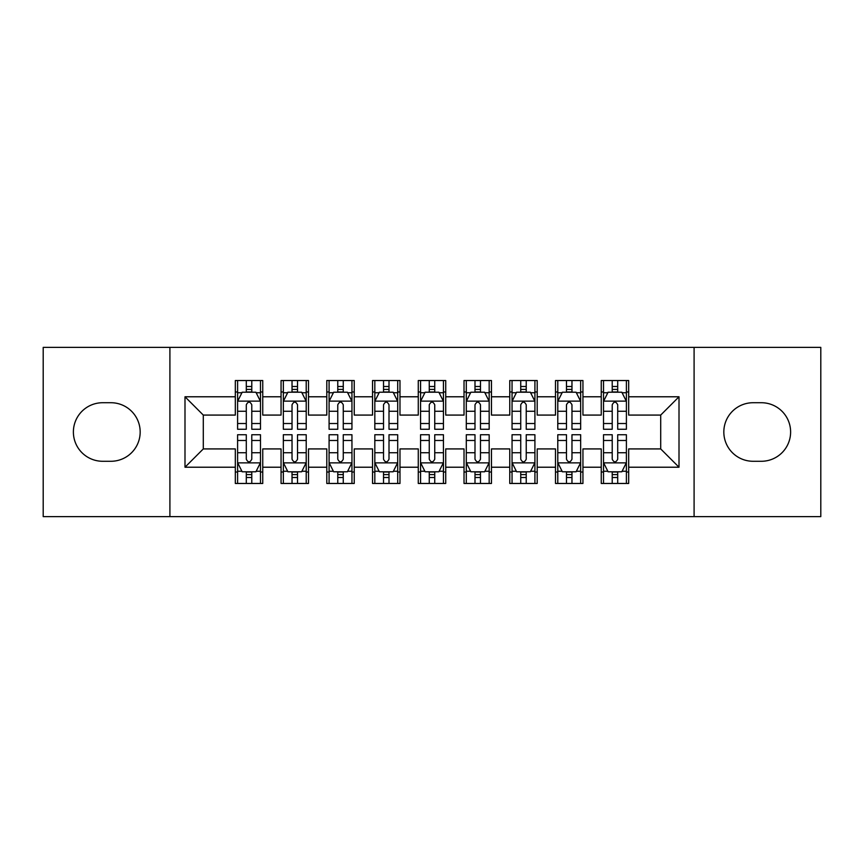 <?xml version="1.0" encoding="UTF-8"?>
<svg xmlns="http://www.w3.org/2000/svg" width="864" height="864" viewBox="0 0 864 864"><rect width="100%" height="100%" fill="white"/><g stroke="black" fill="none" stroke-linecap="round" stroke-linejoin="round"><path stroke-width="1.3" d="M694.094 516.618L820.8 516.618L820.8 347.382L694.094 347.382L694.094 516.618L169.906 516.618L169.906 347.382L43.2 347.382L43.2 516.618L169.906 516.618M694.094 347.382L169.906 347.382M184.993 467.219L184.993 396.781L235.31 396.781L235.31 415.076L203.299 415.076L203.299 448.924L184.993 467.219L235.31 467.219L235.31 483.462L262.753 483.462L262.753 467.219L281.059 467.219L281.059 483.462L308.502 483.462L308.502 467.219L326.797 467.219L326.797 483.462L354.24 483.462L354.24 467.219L372.535 467.219L372.535 483.462L399.978 483.462L399.978 467.219L418.273 467.219L418.273 483.462L445.727 483.462L445.727 467.219L464.022 467.219L464.022 483.462L491.465 483.462L491.465 467.219L509.76 467.219L509.76 483.462L537.203 483.462L537.203 467.219L555.498 467.219L555.498 483.462L582.941 483.462L582.941 467.219L601.247 467.219L601.247 483.462L628.69 483.462L628.69 448.924L660.701 448.924L660.701 415.076L628.69 415.076L628.69 396.781L679.007 396.781L679.007 467.219L628.69 467.219M628.69 396.781L628.69 380.538L601.247 380.538L601.247 396.781L582.941 396.781L582.941 380.538L555.498 380.538L555.498 396.781L537.203 396.781L537.203 380.538L509.76 380.538L509.76 396.781L491.465 396.781L491.465 380.538L464.022 380.538L464.022 396.781L445.727 396.781L445.727 380.538L418.273 380.538L418.273 396.781L399.978 396.781L399.978 380.538L372.535 380.538L372.535 396.781L354.24 396.781L354.24 380.538L326.797 380.538L326.797 396.781L308.502 396.781L308.502 380.538L281.059 380.538L281.059 396.781L262.753 396.781L262.753 380.538L235.31 380.538L235.31 396.781M582.941 467.219L582.941 448.924L601.247 448.924L601.247 467.219M679.007 396.781L660.701 415.076M537.203 467.219L537.203 448.924L555.498 448.924L555.498 467.219M601.247 396.781L601.247 415.076L582.941 415.076L582.941 396.781M491.465 467.219L491.465 448.924L509.76 448.924L509.76 467.219M555.498 396.781L555.498 415.076L537.203 415.076L537.203 396.781M445.727 467.219L445.727 448.924L464.022 448.924L464.022 467.219M509.76 396.781L509.76 415.076L491.465 415.076L491.465 396.781M399.978 467.219L399.978 448.924L418.273 448.924L418.273 467.219M464.022 396.781L464.022 415.076L445.727 415.076L445.727 396.781M354.24 467.219L354.24 448.924L372.535 448.924L372.535 467.219M418.273 396.781L418.273 415.076L399.978 415.076L399.978 396.781M308.502 467.219L308.502 448.924L326.797 448.924L326.797 467.219M372.535 396.781L372.535 415.076L354.24 415.076L354.24 396.781M262.753 467.219L262.753 448.924L281.059 448.924L281.059 467.219M326.797 396.781L326.797 415.076L308.502 415.076L308.502 396.781M203.299 448.924L235.31 448.924L235.31 467.219M281.059 396.781L281.059 415.076L262.753 415.076L262.753 396.781M601.247 391.975L603.526 391.975M626.4 391.975L628.69 391.975M555.498 391.975L557.788 391.975M580.662 391.975L582.941 391.975M509.76 391.975L512.05 391.975M534.913 391.975L537.203 391.975M464.022 391.975L466.301 391.975M489.175 391.975L491.465 391.975M418.273 391.975L420.563 391.975M443.437 391.975L445.727 391.975M372.535 391.975L374.825 391.975M397.699 391.975L399.978 391.975M326.797 391.975L329.087 391.975M351.95 391.975L354.24 391.975M281.059 391.975L283.338 391.975M306.212 391.975L308.502 391.975M235.31 391.975L237.6 391.975M260.474 391.975L262.753 391.975M235.31 472.025L237.6 472.025M260.474 472.025L262.753 472.025M281.059 472.025L283.338 472.025M306.212 472.025L308.502 472.025M326.797 472.025L329.087 472.025M351.95 472.025L354.24 472.025M372.535 472.025L374.825 472.025M397.699 472.025L399.978 472.025M418.273 472.025L420.563 472.025M443.437 472.025L445.727 472.025M464.022 472.025L466.301 472.025M489.175 472.025L491.465 472.025M509.76 472.025L512.05 472.025M534.913 472.025L537.203 472.025M555.498 472.025L557.788 472.025M580.662 472.025L582.941 472.025M601.247 472.025L603.526 472.025M626.4 472.025L628.69 472.025M184.993 396.781L203.299 415.076M660.701 448.924L679.007 467.219M102.665 402.721A29.279 29.279 0 0 0 73.386 432A29.279 29.279 0 0 0 102.665 461.279L110.894 461.279A29.279 29.279 0 0 0 140.173 432A29.279 29.279 0 0 0 110.894 402.721L102.665 402.721M761.335 461.279A29.279 29.279 0 0 0 790.614 432A29.279 29.279 0 0 0 761.335 402.721L753.106 402.721A29.279 29.279 0 0 0 723.827 432A29.279 29.279 0 0 0 753.106 461.279L761.335 461.279M251.78 386.489L246.294 386.489M260.474 423.522L251.78 423.522L251.78 429.257L260.474 429.257L260.474 401.35L255.895 392.202L242.179 392.202L237.6 401.35L237.6 429.257L246.294 429.257L246.294 423.522L237.6 423.522M237.6 401.35L237.6 380.538M260.474 401.35L260.474 380.538M246.294 392.202L246.294 380.538M251.78 380.538L251.78 392.202M251.78 423.522L251.78 404.784C249.955 401.263 248.119 401.263 246.294 404.784L246.294 423.522M251.78 391.975L246.294 391.975M246.294 477.511L251.78 477.511M237.6 440.478L246.294 440.478L246.294 434.743L237.6 434.743L237.6 462.65L242.179 471.798L255.895 471.798L260.474 462.65L260.474 434.743L251.78 434.743L251.78 440.478L260.474 440.478M260.474 462.65L260.474 483.462M237.6 462.65L237.6 483.462M251.78 471.798L251.78 483.462M246.294 483.462L246.294 471.798M246.294 440.478L246.294 459.216C248.119 462.737 249.944 462.737 251.78 459.216L251.78 440.478M246.294 472.025L251.78 472.025M297.518 386.489L292.032 386.489M306.212 423.522L297.518 423.522L297.518 429.257L306.212 429.257L306.212 401.35L301.633 392.202L287.917 392.202L283.338 401.35L283.338 429.257L292.032 429.257L292.032 423.522L283.338 423.522M283.338 401.35L283.338 380.538M306.212 401.35L306.212 380.538M292.032 392.202L292.032 380.538M297.518 380.538L297.518 392.202M297.518 423.522L297.518 404.784C295.693 401.263 293.868 401.263 292.032 404.784L292.032 423.522M297.518 391.975L292.032 391.975M343.267 386.489L337.77 386.489M351.95 423.522L343.267 423.522L343.267 429.257L351.95 429.257L351.95 401.35L347.382 392.202L333.655 392.202L329.087 401.35L329.087 429.257L337.77 429.257L337.77 423.522L329.087 423.522M329.087 401.35L329.087 380.538M351.95 401.35L351.95 380.538M337.77 392.202L337.77 380.538M343.267 380.538L343.267 392.202M343.267 423.522L343.267 404.784C341.431 401.263 339.606 401.263 337.77 404.784L337.77 423.522M343.267 391.975L337.77 391.975M292.032 477.511L297.518 477.511M283.338 440.478L292.032 440.478L292.032 434.743L283.338 434.743L283.338 462.65L287.917 471.798L301.633 471.798L306.212 462.65L306.212 434.743L297.518 434.743L297.518 440.478L306.212 440.478M306.212 462.65L306.212 483.462M283.338 462.65L283.338 483.462M297.518 471.798L297.518 483.462M292.032 483.462L292.032 471.798M292.032 440.478L292.032 459.216C293.857 462.737 295.693 462.737 297.518 459.216L297.518 440.478M292.032 472.025L297.518 472.025M337.77 477.511L343.267 477.511M329.087 440.478L337.77 440.478L337.77 434.743L329.087 434.743L329.087 462.65L333.655 471.798L347.382 471.798L351.95 462.65L351.95 434.743L343.267 434.743L343.267 440.478L351.95 440.478M351.95 462.65L351.95 483.462M329.087 462.65L329.087 483.462M343.267 471.798L343.267 483.462M337.77 483.462L337.77 471.798M337.77 440.478L337.77 459.216C339.595 462.737 341.431 462.737 343.267 459.216L343.267 440.478M337.77 472.025L343.267 472.025M389.005 386.489L383.519 386.489M397.699 423.522L389.005 423.522L389.005 429.257L397.699 429.257L397.699 401.35L393.12 392.202L379.393 392.202L374.825 401.35L374.825 429.257L383.519 429.257L383.519 423.522L374.825 423.522M374.825 401.35L374.825 380.538M397.699 401.35L397.699 380.538M383.519 392.202L383.519 380.538M389.005 380.538L389.005 392.202M389.005 423.522L389.005 404.784C387.18 401.263 385.344 401.263 383.519 404.784L383.519 423.522M389.005 391.975L383.519 391.975M434.743 386.489L429.257 386.489M443.437 423.522L434.743 423.522L434.743 429.257L443.437 429.257L443.437 401.35L438.858 392.202L425.142 392.202L420.563 401.35L420.563 429.257L429.257 429.257L429.257 423.522L420.563 423.522M420.563 401.35L420.563 380.538M443.437 401.35L443.437 380.538M429.257 392.202L429.257 380.538M434.743 380.538L434.743 392.202M434.743 423.522L434.743 404.784C432.918 401.263 431.093 401.263 429.257 404.784L429.257 423.522M434.743 391.975L429.257 391.975M383.519 477.511L389.005 477.511M374.825 440.478L383.519 440.478L383.519 434.743L374.825 434.743L374.825 462.65L379.393 471.798L393.12 471.798L397.699 462.65L397.699 434.743L389.005 434.743L389.005 440.478L397.699 440.478M397.699 462.65L397.699 483.462M374.825 462.65L374.825 483.462M389.005 471.798L389.005 483.462M383.519 483.462L383.519 471.798M383.519 440.478L383.519 459.216C385.344 462.737 387.169 462.737 389.005 459.216L389.005 440.478M383.519 472.025L389.005 472.025M429.257 477.511L434.743 477.511M420.563 440.478L429.257 440.478L429.257 434.743L420.563 434.743L420.563 462.65L425.142 471.798L438.858 471.798L443.437 462.65L443.437 434.743L434.743 434.743L434.743 440.478L443.437 440.478M443.437 462.65L443.437 483.462M420.563 462.65L420.563 483.462M434.743 471.798L434.743 483.462M429.257 483.462L429.257 471.798M429.257 440.478L429.257 459.216C431.082 462.737 432.907 462.737 434.743 459.216L434.743 440.478M429.257 472.025L434.743 472.025M480.481 386.489L474.995 386.489M489.175 423.522L480.481 423.522L480.481 429.257L489.175 429.257L489.175 401.35L484.607 392.202L470.88 392.202L466.301 401.35L466.301 429.257L474.995 429.257L474.995 423.522L466.301 423.522M466.301 401.35L466.301 380.538M489.175 401.35L489.175 380.538M474.995 392.202L474.995 380.538M480.481 380.538L480.481 392.202M480.481 423.522L480.481 404.784C478.656 401.263 476.831 401.263 474.995 404.784L474.995 423.522M480.481 391.975L474.995 391.975M474.995 477.511L480.481 477.511M466.301 440.478L474.995 440.478L474.995 434.743L466.301 434.743L466.301 462.65L470.88 471.798L484.607 471.798L489.175 462.65L489.175 434.743L480.481 434.743L480.481 440.478L489.175 440.478M489.175 462.65L489.175 483.462M466.301 462.65L466.301 483.462M480.481 471.798L480.481 483.462M474.995 483.462L474.995 471.798M474.995 440.478L474.995 459.216C476.82 462.737 478.656 462.737 480.481 459.216L480.481 440.478M474.995 472.025L480.481 472.025M526.23 386.489L520.733 386.489M534.913 423.522L526.23 423.522L526.23 429.257L534.913 429.257L534.913 401.35L530.345 392.202L516.618 392.202L512.05 401.35L512.05 429.257L520.733 429.257L520.733 423.522L512.05 423.522M512.05 401.35L512.05 380.538M534.913 401.35L534.913 380.538M520.733 392.202L520.733 380.538M526.23 380.538L526.23 392.202M526.23 423.522L526.23 404.784C524.405 401.263 522.569 401.263 520.733 404.784L520.733 423.522M526.23 391.975L520.733 391.975M520.733 477.511L526.23 477.511M512.05 440.478L520.733 440.478L520.733 434.743L512.05 434.743L512.05 462.65L516.618 471.798L530.345 471.798L534.913 462.65L534.913 434.743L526.23 434.743L526.23 440.478L534.913 440.478M534.913 462.65L534.913 483.462M512.05 462.65L512.05 483.462M526.23 471.798L526.23 483.462M520.733 483.462L520.733 471.798M520.733 440.478L520.733 459.216C522.569 462.737 524.394 462.737 526.23 459.216L526.23 440.478M520.733 472.025L526.23 472.025M571.968 386.489L566.482 386.489M580.662 423.522L571.968 423.522L571.968 429.257L580.662 429.257L580.662 401.35L576.083 392.202L562.367 392.202L557.788 401.35L557.788 429.257L566.482 429.257L566.482 423.522L557.788 423.522M557.788 401.35L557.788 380.538M580.662 401.35L580.662 380.538M566.482 392.202L566.482 380.538M571.968 380.538L571.968 392.202M571.968 423.522L571.968 404.784C570.143 401.263 568.307 401.263 566.482 404.784L566.482 423.522M571.968 391.975L566.482 391.975M566.482 477.511L571.968 477.511M557.788 440.478L566.482 440.478L566.482 434.743L557.788 434.743L557.788 462.65L562.367 471.798L576.083 471.798L580.662 462.65L580.662 434.743L571.968 434.743L571.968 440.478L580.662 440.478M580.662 462.65L580.662 483.462M557.788 462.65L557.788 483.462M571.968 471.798L571.968 483.462M566.482 483.462L566.482 471.798M566.482 440.478L566.482 459.216C568.307 462.737 570.132 462.737 571.968 459.216L571.968 440.478M566.482 472.025L571.968 472.025M617.706 386.489L612.22 386.489M626.4 423.522L617.706 423.522L617.706 429.257L626.4 429.257L626.4 401.35L621.821 392.202L608.105 392.202L603.526 401.35L603.526 429.257L612.22 429.257L612.22 423.522L603.526 423.522M603.526 401.35L603.526 380.538M626.4 401.35L626.4 380.538M612.22 392.202L612.22 380.538M617.706 380.538L617.706 392.202M617.706 423.522L617.706 404.784C615.881 401.263 614.056 401.263 612.22 404.784L612.22 423.522M617.706 391.975L612.22 391.975M612.22 477.511L617.706 477.511M603.526 440.478L612.22 440.478L612.22 434.743L603.526 434.743L603.526 462.65L608.105 471.798L621.821 471.798L626.4 462.65L626.4 434.743L617.706 434.743L617.706 440.478L626.4 440.478M626.4 462.65L626.4 483.462M603.526 462.65L603.526 483.462M617.706 471.798L617.706 483.462M612.22 483.462L612.22 471.798M612.22 440.478L612.22 459.216C614.045 462.737 615.881 462.737 617.706 459.216L617.706 440.478M612.22 472.025L617.706 472.025M260.356 401.123L237.719 401.123M237.6 392.753L241.898 392.753M256.176 392.753L260.474 392.753M246.294 411.264L237.6 411.264M260.474 411.264L251.78 411.264M251.78 389.394L246.294 389.394M237.719 462.877L260.356 462.877M260.474 471.247L256.176 471.247M241.898 471.247L237.6 471.247M251.78 452.736L260.474 452.736M237.6 452.736L246.294 452.736M246.294 474.606L251.78 474.606M306.094 401.123L283.457 401.123M283.338 392.753L287.636 392.753M301.914 392.753L306.212 392.753M292.032 411.264L283.338 411.264M306.212 411.264L297.518 411.264M297.518 389.394L292.032 389.394M351.842 401.123L329.195 401.123M329.087 392.753L333.385 392.753M347.652 392.753L351.95 392.753M337.77 411.264L329.087 411.264M351.95 411.264L343.267 411.264M343.267 389.394L337.77 389.394M283.457 462.877L306.094 462.877M306.212 471.247L301.914 471.247M287.636 471.247L283.338 471.247M297.518 452.736L306.212 452.736M283.338 452.736L292.032 452.736M292.032 474.606L297.518 474.606M329.195 462.877L351.842 462.877M351.95 471.247L347.652 471.247M333.385 471.247L329.087 471.247M343.267 452.736L351.95 452.736M329.087 452.736L337.77 452.736M337.77 474.606L343.267 474.606M397.58 401.123L374.933 401.123M374.825 392.753L379.123 392.753M393.39 392.753L397.699 392.753M383.519 411.264L374.825 411.264M397.699 411.264L389.005 411.264M389.005 389.394L383.519 389.394M443.318 401.123L420.682 401.123M420.563 392.753L424.861 392.753M439.139 392.753L443.437 392.753M429.257 411.264L420.563 411.264M443.437 411.264L434.743 411.264M434.743 389.394L429.257 389.394M374.933 462.877L397.58 462.877M397.699 471.247L393.39 471.247M379.123 471.247L374.825 471.247M389.005 452.736L397.699 452.736M374.825 452.736L383.519 452.736M383.519 474.606L389.005 474.606M420.682 462.877L443.318 462.877M443.437 471.247L439.139 471.247M424.861 471.247L420.563 471.247M434.743 452.736L443.437 452.736M420.563 452.736L429.257 452.736M429.257 474.606L434.743 474.606M489.067 401.123L466.42 401.123M466.301 392.753L470.61 392.753M484.877 392.753L489.175 392.753M474.995 411.264L466.301 411.264M489.175 411.264L480.481 411.264M480.481 389.394L474.995 389.394M466.42 462.877L489.067 462.877M489.175 471.247L484.877 471.247M470.61 471.247L466.301 471.247M480.481 452.736L489.175 452.736M466.301 452.736L474.995 452.736M474.995 474.606L480.481 474.606M534.805 401.123L512.158 401.123M512.05 392.753L516.348 392.753M530.615 392.753L534.913 392.753M520.733 411.264L512.05 411.264M534.913 411.264L526.23 411.264M526.23 389.394L520.733 389.394M512.158 462.877L534.805 462.877M534.913 471.247L530.615 471.247M516.348 471.247L512.05 471.247M526.23 452.736L534.913 452.736M512.05 452.736L520.733 452.736M520.733 474.606L526.23 474.606M580.543 401.123L557.906 401.123M557.788 392.753L562.086 392.753M576.364 392.753L580.662 392.753M566.482 411.264L557.788 411.264M580.662 411.264L571.968 411.264M571.968 389.394L566.482 389.394M557.906 462.877L580.543 462.877M580.662 471.247L576.364 471.247M562.086 471.247L557.788 471.247M571.968 452.736L580.662 452.736M557.788 452.736L566.482 452.736M566.482 474.606L571.968 474.606M626.281 401.123L603.644 401.123M603.526 392.753L607.824 392.753M622.102 392.753L626.4 392.753M612.22 411.264L603.526 411.264M626.4 411.264L617.706 411.264M617.706 389.394L612.22 389.394M603.644 462.877L626.281 462.877M626.4 471.247L622.102 471.247M607.824 471.247L603.526 471.247M617.706 452.736L626.4 452.736M603.526 452.736L612.22 452.736M612.22 474.606L617.706 474.606"/></g></svg>
